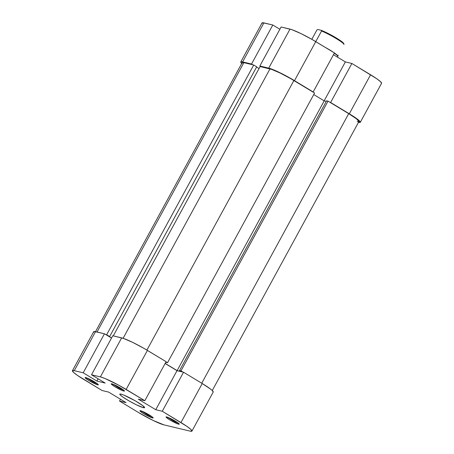 <?xml version="1.0" encoding="UTF-8"?>
<svg xmlns="http://www.w3.org/2000/svg" width="454" height="454" viewBox="0 0 454 454"><rect width="100%" height="100%" fill="white"/><g stroke="black" fill="none" stroke-linecap="round" stroke-linejoin="round"><path stroke-width="0.68" d="M178.638 424.189L178.399 423.19L178.638 424.189L179.273 424.172L178.899 423.61L175.505 421.255L166.675 416.959A7.531 0.829 28.6 0 1 173.95 420.347A7.531 0.829 28.6 0 1 179.273 424.076A7.531 0.829 28.6 0 1 178.638 424.189A7.531 0.829 28.6 0 1 170.653 420.393A7.531 0.829 28.6 0 1 166.13 416.908A7.531 0.829 28.6 0 1 166.675 416.959L166.039 416.976L166.414 417.538L169.807 419.893L178.638 424.189M152.527 417.958L152.289 416.959L152.527 417.958L153.163 417.947L152.788 417.379L149.394 415.024L140.564 410.728A7.531 0.829 28.6 0 1 147.839 414.116A7.531 0.829 28.6 0 1 153.163 417.85A7.531 0.829 28.6 0 1 152.527 417.958A7.531 0.829 28.6 0 1 144.542 414.167A7.531 0.829 28.6 0 1 140.019 410.683A7.531 0.829 28.6 0 1 140.564 410.728L139.928 410.745L140.303 411.307L143.697 413.668L152.527 417.958M97.706 384.827L97.468 383.829L97.706 384.827L98.336 384.81L97.968 384.249L94.574 381.893L85.744 377.597A7.531 0.829 28.6 0 1 93.019 380.985A7.531 0.829 28.6 0 1 98.342 384.714A7.531 0.829 28.6 0 1 97.706 384.827A7.531 0.829 28.6 0 1 89.716 381.037A7.531 0.829 28.6 0 1 85.193 377.552A7.531 0.829 28.6 0 1 85.744 377.597L85.108 377.614L85.483 378.176L88.876 380.531L97.706 384.827M123.817 391.059L123.579 390.06L123.817 391.059L124.453 391.042L124.078 390.48L120.685 388.125L111.854 383.829A7.531 0.829 28.6 0 1 119.13 387.217A7.531 0.829 28.6 0 1 124.453 390.945A7.531 0.829 28.6 0 1 123.817 391.059A7.531 0.829 28.6 0 1 115.827 387.262A7.531 0.829 28.6 0 1 111.309 383.778A7.531 0.829 28.6 0 1 111.854 383.829L111.219 383.846L111.593 384.407L114.987 386.763L123.817 391.059M143.402 407.669L143.963 406.648L143.402 407.669A14.119 1.549 28.6 0 1 129.089 400.939A14.119 1.549 28.6 0 1 119.794 394.134A14.119 1.549 28.6 0 1 120.974 394.117A14.119 1.549 28.6 0 1 135.286 400.848A14.119 1.549 28.6 0 1 144.588 407.652A14.119 1.549 28.6 0 1 143.402 407.669L144.593 407.641L142.862 405.717L135.241 400.82L123.874 395.122L120.974 394.117L119.788 394.146L120.486 395.201L122.966 397.125L129.14 400.967L136.342 404.786L143.402 407.669M112.768 335.756L91.492 374.777L100.391 376.899L121.666 337.878L112.768 335.756L91.492 374.777L100.391 376.899L104.897 378.46L118.835 385.242L144.832 400.717L138.305 399.162L155.745 409.707L162.277 411.262L180.964 422.555L202.24 383.534L183.552 372.24L162.277 411.262L187.008 426.442L190.867 429.427L191.951 431.073L190.101 431.118L163.99 424.887L190.101 431.118A21.968 2.412 28.6 0 0 191.94 431.09L213.221 392.063A21.968 2.412 -151.4 0 0 202.24 383.534L183.552 372.24L177.026 370.68L165.131 363.489L177.026 370.68L183.552 372.24L162.277 411.262L155.745 409.707L177.026 370.68L155.745 409.707L138.305 399.162L144.832 400.717L166.107 361.696L143.856 348.309L132.653 342.367L123.624 338.468L112.768 335.756M72.436 370.697L93.711 331.675A21.968 2.412 -151.4 0 1 95.556 331.647L74.28 370.674L83.184 372.796L104.46 333.769L111.519 338.037L104.46 333.769L95.556 331.647L74.28 370.674A21.968 2.412 28.6 0 0 72.436 370.697A21.968 2.412 28.6 0 0 83.417 379.232L102.105 390.525L77.373 375.35L73.514 372.359L72.43 370.714L74.28 370.674L83.184 372.796L96.889 381.076L105.197 383.062L91.492 374.777L105.197 383.062L96.889 381.076L98.132 378.795L96.889 381.076L83.184 372.796L104.46 333.769L94.273 331.465L93.706 331.692L93.882 332.322M163.99 424.887L153.004 420.398L138.237 412.363L119.55 401.069L126.076 402.624L108.631 392.086L102.105 390.525L108.631 392.086L126.076 402.624L119.55 401.069L138.237 412.363A21.968 2.412 28.6 0 0 163.99 424.887M213.227 392.046L212.143 390.406L210.531 389.055L202.24 383.534L180.964 422.555A21.968 2.412 28.6 0 1 191.94 431.09M120.526 399.27L119.55 401.069L120.526 399.27M166.107 361.696L147.419 350.403L126.144 389.424L144.832 400.717L166.107 361.696M177.837 422.765A6.589 0.726 28.6 0 1 168.008 417.408A6.589 0.726 -151.4 0 0 177.837 422.765M123.011 389.634A6.589 0.726 28.6 0 1 113.188 384.277A6.589 0.726 -151.4 0 0 123.011 389.634M96.901 383.409A6.589 0.726 28.6 0 1 87.077 378.046A6.589 0.726 -151.4 0 0 96.901 383.409M151.727 416.539A6.589 0.726 28.6 0 1 141.898 411.182A6.589 0.726 -151.4 0 0 151.727 416.539M126.144 389.424L147.419 350.403A21.968 2.412 -151.4 0 0 121.666 337.878L100.391 376.899A21.968 2.412 28.6 0 1 126.144 389.424M242.311 63.288L242.152 62.703L242.674 62.487L243.872 62.663L253.724 65.013L106.656 334.751L109.647 336.556L256.709 66.817L253.724 65.013L256.709 66.817L109.647 336.556L108.812 336.363L111.536 338.009L106.656 334.751L105.703 334.524L106.656 334.751L253.724 65.013L243.872 62.663L97.02 331.999L243.872 62.663A20.396 2.242 -151.4 0 0 242.158 62.686L95.522 331.641M167.509 362.757L314.577 93.019L293.891 80.517L146.914 350.096L293.891 80.517A20.396 2.242 -151.4 0 0 269.982 68.889L123.102 338.292L269.982 68.889L260.131 66.539L113.284 335.875L260.131 66.539L271.798 69.439L280.18 73.06L290.583 78.576L314.577 93.019L167.509 362.757L166.016 361.861L167.509 362.757L166.085 362.417L167.509 362.757M358.915 121.558L356.413 118.778L348.717 113.648L201.735 383.227L348.717 113.648L328.032 101.151L180.964 370.89L182.956 372.098L180.964 370.89L179.54 370.549L181.282 371.605L177.128 370.617L165.182 363.393L177.128 370.617L324.196 100.873L313.737 94.551L324.196 100.873L177.128 370.617L181.282 371.605L179.54 370.549L326.608 100.811L179.54 370.549L180.964 370.89L328.032 101.151L326.608 100.811L328.032 101.151L348.717 113.648A20.396 2.242 -151.4 0 1 358.91 121.576L212.268 390.531M357.196 121.598L358.393 121.768M326.301 101.378L324.196 100.873L326.301 101.378M259.047 68.531L256.589 67.044L259.047 68.531M241.857 63.594L240.773 61.954L241.341 61.721L251.527 64.031L272.803 25.01L263.899 22.882L242.623 61.909L251.527 64.031L252.77 64.786L251.527 64.031L272.803 25.01L262.616 22.7L262.049 22.927L262.225 23.557M294.487 80.659L315.763 41.637L334.45 52.931L313.175 91.958L294.487 80.659L312.585 91.816L313.175 91.958L334.45 52.931L312.199 39.543L300.996 33.602L291.967 29.703L281.111 26.99L259.836 66.012L268.734 68.134L273.24 69.7L283.398 74.467L294.487 80.659L315.763 41.637A21.968 2.412 -151.4 0 0 290.01 29.113L281.111 26.99L259.836 66.012L268.734 68.134L290.01 29.113L268.734 68.134A21.968 2.412 28.6 0 1 294.487 80.659M381.57 83.286L380.486 81.641L376.627 78.65L351.895 63.475L345.369 61.914L333.474 54.73L345.369 61.914L324.145 100.839L345.369 61.914L351.895 63.475L370.583 74.768L349.308 113.789L359.21 120.668L360.294 122.308L358.444 122.353M279.863 29.277L272.803 25.01L279.863 29.277M261.078 66.766L259.836 66.012L261.078 66.766M330.024 102.354L349.308 113.789L330.62 102.496L351.895 63.475L330.62 102.496L330.024 102.354M263.899 22.882A21.968 2.412 -151.4 0 0 262.06 22.91L240.779 61.937A21.968 2.412 28.6 0 1 242.623 61.909L263.899 22.882M241.732 63.469A21.968 2.412 28.6 0 1 240.779 61.937M360.289 122.325L381.564 83.303A21.968 2.412 -151.4 0 0 370.583 74.768L349.308 113.789A21.968 2.412 28.6 0 1 360.289 122.325A21.968 2.412 28.6 0 1 358.478 122.359M336.283 38.613A15.379 1.691 28.6 0 1 343.979 44.373A15.379 1.691 28.6 0 1 343.984 44.549A15.379 1.691 -151.4 0 0 336.283 38.613A15.379 1.691 -151.4 0 0 321.557 30.997L315.882 41.399L315.031 41.2L315.882 41.399L321.557 30.997A15.379 1.691 28.6 0 1 336.283 38.613L336.346 38.005L336.283 38.613M343.979 44.373L343.723 43.533A14.749 1.623 -151.4 0 0 336.346 38.005L324.389 31.649L321.165 30.282L317.948 29.516L321.165 30.282L321.557 30.997L321.165 30.282A14.749 1.623 -151.4 0 1 336.346 38.005L341.119 41.121L343.74 43.624M330.013 50.11A15.379 1.691 -151.4 0 0 325.308 47.409A15.379 1.691 28.6 0 1 330.013 50.11A15.379 1.691 28.6 0 1 333.962 52.636A15.379 1.691 -151.4 0 0 330.013 50.11L330.013 50.11M311.819 39.322L316.954 29.896L317.948 29.516L316.954 29.896L311.819 39.322M337.697 56.086L338.224 55.121M337.475 57.147L337.827 56.512A15.691 1.725 -151.4 0 0 334.309 53.192A15.691 1.725 28.6 0 1 337.833 56.296L337.708 55.876A15.379 1.691 -151.4 0 0 334.433 52.965A15.379 1.691 28.6 0 1 337.714 56.058"/></g></svg>
